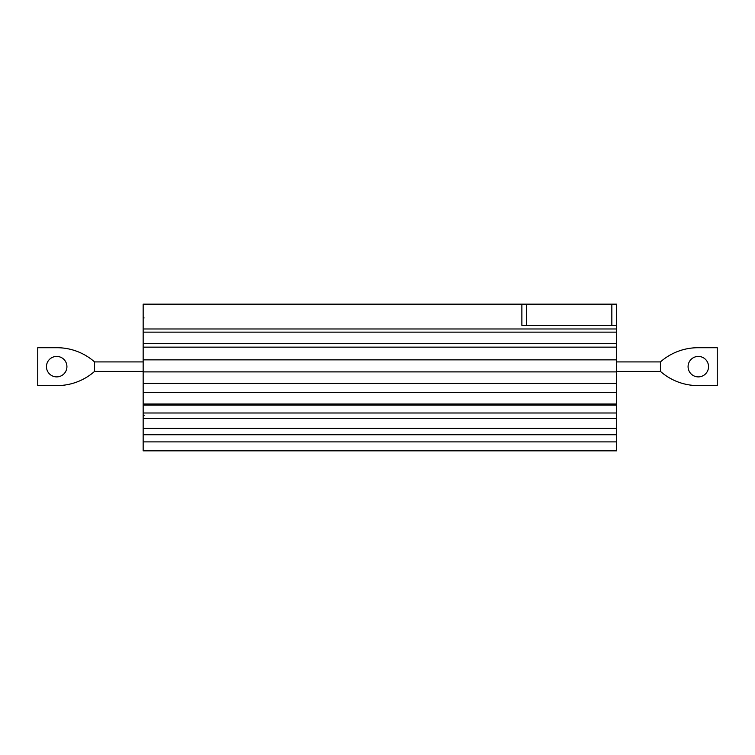 <?xml version="1.0" encoding="UTF-8"?>
<svg xmlns="http://www.w3.org/2000/svg" width="755" height="755" viewBox="0 0 755 755"><rect width="100%" height="100%" fill="white"/><g stroke="black" fill="none" stroke-linecap="round" stroke-linejoin="round"><path stroke-width="1.13" d="M688.079 366.656A10.23 10.23 0 0 1 698.309 356.426A10.23 10.23 0 0 1 708.539 366.656A10.23 10.23 0 0 1 698.309 376.887A10.23 10.23 0 0 1 688.079 366.656M660.427 371.394A56.823 56.823 0 0 0 698.016 385.597L717.25 385.597L717.25 347.715L698.016 347.715A56.823 56.823 0 0 0 660.427 361.919L660.427 371.394L616.58 371.394M66.921 366.656A10.23 10.23 0 0 0 56.691 356.426A10.23 10.23 0 0 0 46.461 366.656A10.23 10.23 0 0 0 56.691 376.887A10.23 10.23 0 0 0 66.921 366.656M94.573 371.243L94.573 361.919A56.823 56.823 0 0 0 56.984 347.715L37.75 347.715L37.75 385.597L56.984 385.597A56.823 56.823 0 0 0 94.573 371.394L94.573 371.243M143.157 441.883L143.157 450.848L616.58 450.848L616.58 441.883L143.157 441.883L143.157 434.738L616.58 434.738L616.58 441.883M521.875 304.152L526.612 304.152L526.612 325.367L521.875 325.367L521.875 304.152L143.157 304.152L143.157 434.738M143.157 428.378L616.58 428.378L616.58 434.738M143.157 418.412L616.58 418.412L616.58 428.378M143.157 412.994L616.58 412.994L616.58 418.412M143.157 405.095L616.58 405.095L616.58 412.994M143.157 404.019L616.58 404.019L616.58 405.095M143.157 392.628L616.58 392.628L616.58 404.019M143.157 383.436L616.58 383.436L616.58 392.628M143.157 371.894L616.58 371.894L616.58 383.436M143.157 359.861L616.58 359.861L616.58 371.894M143.157 347.149L616.58 347.149L616.58 359.861M143.157 343.534L616.58 343.534L616.58 347.149M143.157 332.143L616.58 332.143L616.58 343.534M143.157 328.982L616.58 328.982L616.58 332.143M526.612 304.152L616.58 304.152L616.58 328.982M526.612 325.367L611.843 325.367L611.843 304.152M616.58 325.367L611.843 325.367M94.573 371.394L143.157 371.394M144.101 415.363L143.157 416.316M144.101 317.949L143.157 316.996M94.573 361.919L143.157 361.919M660.427 361.919L616.58 361.919"/></g></svg>

